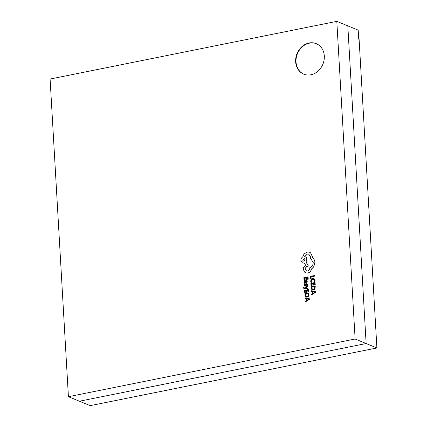 <?xml version="1.0" encoding="UTF-8"?>
<svg xmlns="http://www.w3.org/2000/svg" width="427" height="427" viewBox="0 0 427 427"><rect width="100%" height="100%" fill="white"/><g stroke="black" fill="none" stroke-linecap="round" stroke-linejoin="round"><path stroke-width="0.64" d="M68.416 396.704L355.125 339.011L336.812 21.35L50.098 79.043L68.416 396.704L90.188 405.65L376.902 347.957L359.107 39.369L358.712 39.033M355.125 339.011L366.131 343.532L79.417 401.225L366.131 343.532L376.902 347.957M336.812 21.35L347.813 25.871L366.131 343.532L347.813 25.871L358.2 30.136L358.723 39.215L359.107 39.369M309.057 43.004A16.482 13.979 -67.7 0 0 295.874 57.629A16.482 13.979 -67.7 0 0 303.709 74.133A16.482 13.979 -67.7 0 0 310.888 74.768A16.482 13.979 -67.7 0 0 324.066 60.138A16.482 13.979 -67.7 0 0 316.236 43.639A16.482 13.979 -67.7 0 0 309.057 43.004M316.423 43.719A16.482 13.979 -67.7 0 0 309.442 43.159A16.482 13.979 -67.7 0 0 296.279 57.672A16.482 13.979 -67.7 0 0 303.901 74.207M305.268 301.964L309.404 299.396L309.372 298.761L305.027 297.811L305.065 298.468L306.228 298.681L306.34 300.603L305.23 301.302L305.268 301.964L309.329 299.364L309.292 298.729M305.065 298.468L306.228 298.703M304.745 292.927L305.22 292.831L305.113 290.942L306.511 290.664L306.607 292.314L307.082 292.217L306.986 290.568L308.321 290.296L308.422 292.079L308.902 291.983L308.769 289.607L304.6 290.445L304.745 292.927L305.294 292.863L305.188 290.974L306.517 290.707M308.422 292.079L308.983 292.015L308.769 289.607M306.607 292.314L307.162 292.249L307.066 290.595L308.326 290.344M303.73 288.326L307.616 289.255L307.584 288.652L305.011 288.15M303.987 287.835L303.496 286.955L303.01 287.43L304.029 288.417L307.541 289.223L307.504 288.625M305.065 288.156L307.472 286.736L307.36 286.058L304.462 287.947L303.789 287.766M305.166 285.642L304.723 285.039L304.958 284.035L304.344 284.11L304.51 285.951L305.177 286.191L306.298 284.494L306.869 284.43M307.269 285.615L307.141 283.971L306.485 283.731L307.141 283.971L307.429 284.836L307.344 285.642L306.762 285.716L307.344 285.642M304.51 285.951L305.252 286.223L304.59 285.983L305.252 286.223L306.074 285.108M304.195 283.347L306.186 282.994L307.243 281.574L306.901 280.496L306.319 280.566L306.741 281.574L306.052 282.391L305.871 281.436L304.835 280.539L304.221 280.95L304.029 281.756L304.616 282.674L304.157 282.77L304.195 283.347L306.106 282.962L307.168 281.542L306.826 280.464M306.116 282.375L305.945 281.468L304.915 280.571M304.835 280.539L305.369 280.587M312.351 289.96L313.498 290.045L314.934 289.052L315.313 285.882L311.069 286.688L311.827 289.634L313.423 290.018L314.859 289.02L315.233 285.85M311.166 278.703L311.059 276.867L314.747 276.125L314.635 275.495L310.472 276.333L310.61 278.767L311.166 278.703L310.61 278.767M310.995 282.375L311.513 282.274L311.16 281.137L311.534 279.866L312.697 279.173L313.973 279.402L314.512 280.571L314.325 281.708L314.886 281.596L314.993 280.464L314.283 278.895L312.628 278.553L311.155 279.45L310.68 281.147L310.995 282.375L311.587 282.306L311.24 281.169L311.609 279.893L312.772 279.205L314.053 279.434M314.325 281.708L314.966 281.623L315.073 280.496L313.882 278.644M311.016 285.818L311.491 285.722L311.384 283.838L312.788 283.555L312.879 285.204L313.359 285.108L313.263 283.459L314.598 283.186L314.699 284.969L315.179 284.873L315.041 282.498L310.877 283.336L311.016 285.818L311.571 285.754L311.464 283.864L312.788 283.597M314.699 284.969L315.254 284.905L315.041 282.498M312.879 285.204L313.434 285.14L313.338 283.491L314.598 283.234M311.539 294.854L315.681 292.292L315.569 291.62L311.299 290.702L311.336 291.358L312.505 291.572L312.612 293.498L311.502 294.198L311.539 294.854L315.601 292.26L315.569 291.62M311.336 291.358L312.505 291.593M304.008 280.144L304.483 280.048L304.376 278.164L305.775 277.881L305.871 279.53L306.346 279.434L306.25 277.785L307.584 277.518L307.686 279.301L308.166 279.205L308.027 276.824L303.864 277.662L304.008 280.144L304.558 280.08L304.451 278.196L305.78 277.929M307.686 279.301L308.246 279.231L308.027 276.824M305.871 279.53L306.426 279.466L306.33 277.817L307.589 277.566M306.074 297.069L307.226 297.155L308.662 296.162L309.036 292.991L304.793 293.797L305.556 296.738L307.146 297.123L308.582 296.13L308.961 292.959M305.732 272.885L307.856 273.083C309.762 272.533 310.989 271.193 311.545 269.058L313.786 266.811L315.067 262.039L313.685 258.335L312.297 257.155L312.313 256.387L310.675 252.901L309.57 252.234M306.501 270.937L305.262 269.159L305.193 267.478L304.216 266.645M304.141 266.613L303.277 267.75L303.389 269.688L304.894 272.405L305.695 272.869L307.776 273.05C309.682 272.506 310.915 271.161 311.47 269.026L313.706 266.784L314.993 262.007L313.61 258.303L312.222 257.123L312.238 256.355L310.6 252.869L309.532 252.218L307.136 252.005L303.987 254.033L302.716 256.947C301.483 257.732 300.87 258.906 300.88 260.47L302.556 263.021L304.328 263.091L306.783 267.243L308.294 265.914L305.967 261.932L306.832 259.269C306.655 257.785 305.945 256.889 304.702 256.579L307.312 254.06L308.785 254.193L310.461 256.75L310.119 258.575L310.867 258.789L313.215 262.402C313.167 265.023 312.02 266.8 309.778 267.74L309.794 268.001C309.751 269.586 309.031 270.595 307.632 271.022L306.458 270.921L305.188 269.127L305.118 267.446L304.141 266.613L304.638 266.672M310.119 258.575L310.904 258.805M306.783 267.243L308.374 265.946L306.047 261.964L306.912 259.301C306.735 257.817 306.026 256.921 304.777 256.611L307.387 254.092L308.822 254.209M304.702 256.579L305.182 256.728M302.599 263.037L304.403 263.123M311.086 278.671L311.059 276.867M310.979 276.835L314.747 276.125M314.672 276.093L314.635 275.495M313.674 279.226L313.973 279.402M314.363 278.927L313.925 278.66M314.79 286.592L311.657 287.222L312.132 289.143L313.37 289.394L314.512 288.652L314.79 286.544L311.577 287.19L312.452 289.341M312.206 289.175L312.489 289.357M312.986 291.668L313.076 293.216L315.051 292.025L312.986 291.668L313.146 293.173M315.126 292.057L313.06 291.7M305.3 281.196L304.574 281.356L304.467 281.82L304.745 282.402L305.652 282.471L305.3 281.196L304.91 281.115L304.542 281.852L304.825 282.434L305.444 282.557M304.825 282.434L305.364 282.525M305.374 281.228L304.99 281.147M306.41 283.699L307.066 283.939L305.951 283.955L305.091 285.61L304.648 285.012L304.878 284.003M305.999 285.076L306.223 284.467L306.789 284.398L306.762 285.716M304.969 288.15L305.284 288.049M305.209 288.017L307.472 286.736M307.397 286.704L307.36 286.058M303.907 287.803L303.496 286.955M303.768 288.342L304.109 288.449M308.518 293.696L305.38 294.331L305.855 296.253L307.098 296.503L308.241 295.762L308.513 293.653L305.305 294.299L306.175 296.45M305.935 296.285L306.212 296.466M306.709 298.777L306.799 300.325L308.78 299.151L306.709 298.777L306.874 300.282M308.854 299.167L306.789 298.809M302.658 260.075L303.309 261.073L303.885 261.127L304.963 259.611L304.312 258.618L302.658 260.075L303.346 261.089M304.35 258.634L302.732 260.107"/></g></svg>
